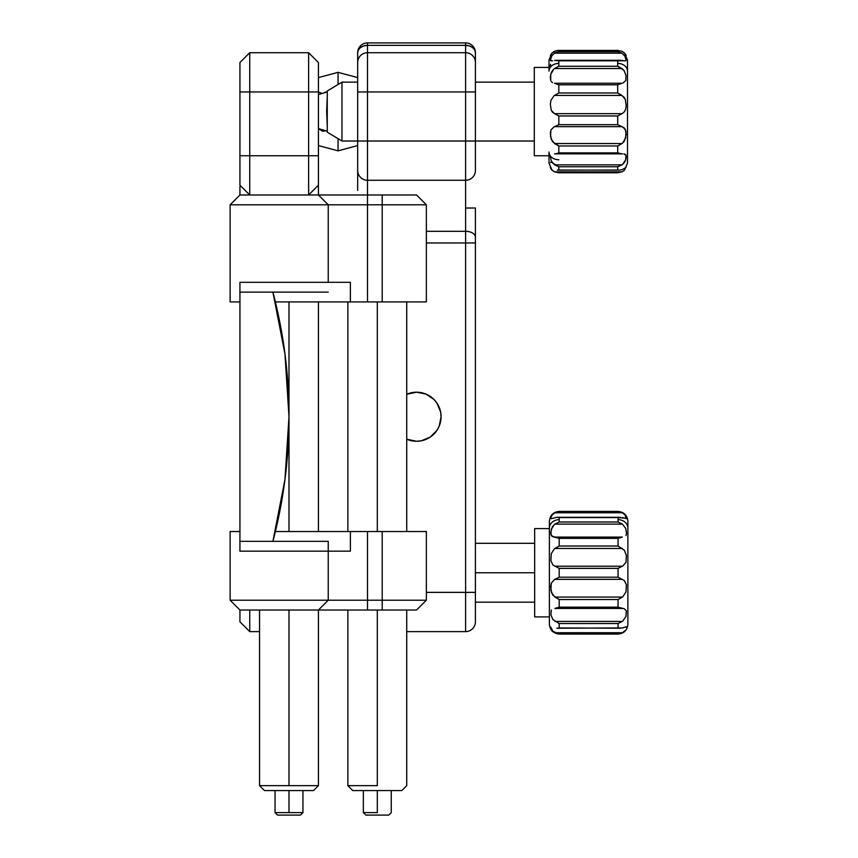 <?xml version="1.0" encoding="UTF-8"?>
<svg xmlns="http://www.w3.org/2000/svg" width="858" height="858" viewBox="0 0 858 858"><rect width="100%" height="100%" fill="white"/><g stroke="black" fill="none" stroke-linecap="round" stroke-linejoin="round"><path stroke-width="1.29" d="M625.793 60.789L617.696 60.811L617.696 63.406A9.813 7.711 -0 0 1 627.509 71.117L627.509 60.596M627.509 60.071L624.538 53.035L621.996 51.287L617.696 50.418L617.696 51.673L621.996 53.164L624.806 55.813L626.115 60.339M551.383 60.929L552.541 60.789L550.407 60.339L551.715 55.813L554.536 53.164L558.826 51.673L558.826 50.418L556.51 50.611L551.984 53.035L549.013 60.071L549.013 71.117A9.813 7.711 -0 0 1 558.826 63.406L558.826 60.811L554.536 60.403M550.525 60.586L550.729 57.776M558.826 159.76A9.813 7.711 -0 0 1 549.013 152.048A9.813 7.711 180 0 0 558.826 159.76M624.56 53.057L621.996 51.287M626.136 55.309L625.589 54.279M550.933 54.279L550.407 55.663L551.823 55.663L550.407 55.663L551.533 54.955M618.071 50.407L558.826 50.418L558.826 51.673L617.696 51.673L558.826 51.673L554.536 53.164L621.996 53.164L617.696 51.673L617.696 50.418L558.451 50.407L618.071 50.407L558.451 50.407L554.536 51.287L551.962 53.057M550.579 64.307L550.332 66.152M557.228 170.163L617.696 170.023L617.696 166.752L558.826 166.752L558.826 170.023L557.228 170.163M621.835 153.861L554.536 153.85L621.835 153.861L617.696 152.896L617.696 145.967L558.826 145.967L558.826 152.896L617.696 152.896L558.826 152.896L556.713 153.593L558.826 152.896L558.826 145.967L617.696 145.967L621.996 143.543L554.536 143.543L558.826 145.967L552.541 141.688L550.525 136.486L550.911 129.966L554.118 126.802L550.911 129.966L550.343 133.215L551.233 139.275L554.536 143.543L621.996 143.543L617.696 145.967L617.696 152.896L621.846 153.861M549.013 67.428L534.298 67.428L534.298 155.738L549.013 155.738L534.298 155.738L534.298 67.428L549.013 67.428M625.139 60.929L621.996 60.403M555.92 60.296L620.613 60.296L555.92 60.296M549.013 60.435L549.013 71.117A9.813 7.711 180 0 1 558.826 63.406L558.826 66.259L554.536 68.533L621.996 68.533L617.696 66.259L558.826 66.259L554.536 68.533L621.996 68.533L623.991 70.42L625.997 75.429L625.804 80.555L622.929 83.033L625.804 80.555L625.997 75.429L623.991 70.42L617.696 66.259L617.696 60.811L558.826 60.811L558.826 66.259L617.696 66.259L617.696 63.406A9.813 7.711 180 0 1 627.509 71.117L627.509 162.741M555.78 60.296L620.742 60.296M551.801 71.579L553.764 69.112L550.729 74.431L551.801 71.579M550.332 77.799L550.729 74.431L550.729 80.555L550.332 77.799M551.233 81.553L552.541 82.647L551.233 81.553M554.536 83.237L558.826 84.803L617.696 84.803L621.996 83.237L554.536 83.237L621.996 83.237L617.696 84.803L558.826 84.803L558.826 92.986L617.696 92.986L617.696 84.803L617.696 92.986L558.826 92.986L554.536 95.431L621.996 95.431L617.696 92.986L623.991 97.104L625.289 99.378L626.179 105.609L625.621 109.331L624.431 111.733L622.404 113.46L624.431 111.733L625.621 109.331L626.179 105.609L625.289 99.378L621.996 95.431L554.536 95.431L558.826 92.986L558.826 84.803L554.536 83.237M625.804 57.776L626.201 59.749M554.536 53.164L621.996 53.164L625.289 56.617M617.696 115.969L558.826 115.969L558.826 124.7L617.696 124.7L617.696 115.969L621.996 113.664L554.536 113.664L558.826 115.969L617.696 115.969L617.696 124.7L558.826 124.7L554.536 126.662L621.996 126.662L617.696 124.7L623.991 127.67L625.997 131.392L625.621 138.256L622.404 143.254L624.431 141.034L626.179 134.47L625.289 129.226L621.996 126.662L554.536 126.662L558.826 124.7L558.826 115.969L552.541 112.259L551.233 110.232L550.343 104.247L550.911 100.365L554.118 95.688L550.911 100.365L550.343 104.247L551.233 110.232L554.536 113.664L621.996 113.664L617.696 115.969M617.696 172.748L621.996 171.879L617.696 172.748L558.826 172.748L618.071 172.758L558.451 172.758M549.013 152.048L549.013 162.741M555.684 153.786L556.713 153.593M621.996 164.843L554.536 164.843L558.826 166.752L617.696 166.752L621.996 164.843L554.536 164.843L551.233 160.886L550.343 156.381L551.233 160.886L552.541 163.052L558.826 166.752L558.826 170.023L619.304 170.163L617.696 170.023L617.696 166.752L621.996 164.843M552.541 170.624L551.233 169.294L554.536 171.879L621.996 171.879L554.536 171.879L558.826 172.748L554.536 171.879L552.016 170.163M551.233 169.294L550.343 167.546L551.233 169.294M624.431 162.452L622.404 164.564L625.621 160.049L624.431 162.452M626.179 157.196L625.621 160.049L625.997 155.33L626.179 157.196M625.289 154.343L625.997 155.33L623.991 153.914L625.289 154.343M621.996 153.85L622.618 153.85M624.431 170.227L622.404 171.675M619.304 170.163L621.996 169.723L625.997 167.546M551.233 162.237L550.525 162.58M624.989 54.955L626.115 55.663M627.509 152.048L627.509 60.435M534.663 572.747L475.418 572.747L534.663 572.747L534.663 528.592L534.663 616.902L549.377 616.902L534.663 616.902L534.663 572.747M357.679 82.143L341.977 82.143L357.679 82.143L357.679 77.595L338.052 72.34L338.052 84.502L338.052 72.34L318.425 77.595L318.425 92.718M338.052 138.664L338.052 150.836L338.052 138.664M377.305 812.612L363.342 812.612L365.84 815.1L388.771 815.1L391.259 812.612L388.771 815.1L365.84 815.1L363.342 812.612L377.305 812.612L377.305 790.572L377.305 812.612M377.305 785.66L347.865 785.66L352.767 790.572L401.834 790.572L406.735 785.66L401.834 790.572L352.767 790.572L347.865 785.66L377.305 785.66L377.305 610.027L377.305 785.66M377.305 301.93L377.305 531.531L377.305 301.93M327.263 96.107L326.651 111.583L327.263 127.059L326.651 111.583L327.263 96.107M239.929 292.128L328.239 292.128L239.929 292.128M239.929 186.626L239.929 194.981L230.126 204.794L230.126 301.93L239.929 301.93L239.929 282.314L328.239 282.314L328.239 204.794L230.126 204.794L230.126 301.93L239.929 301.93L239.929 282.314L327.649 282.314M318.425 184.888L318.425 194.981L367.492 194.981L367.492 141.023L357.679 141.023L357.679 145.57L338.052 150.836L318.425 145.57L318.425 130.148L319.122 129.344M318.425 62.527L318.425 185.178L318.425 62.527L308.623 52.713L318.425 62.527M308.623 52.713L308.623 91.956L318.425 91.956L308.623 91.956L308.623 155.738L318.425 155.738L308.623 155.738L308.623 194.981L318.425 185.178L308.623 194.981L308.623 155.738L249.742 155.738L249.742 91.956L308.623 91.956L308.623 52.713L249.742 52.713L249.742 91.956L308.623 91.956L308.623 155.738L249.742 155.738L249.742 194.981L249.742 155.738L239.929 155.738L239.929 91.956L249.742 91.956L249.742 52.713L239.929 62.527L239.929 91.956L249.742 91.956L249.742 155.738L239.929 155.738L239.929 185.178L249.742 194.981L239.929 185.178L239.929 62.527L249.742 52.713L308.623 52.713M318.425 185.178L318.425 194.981L239.929 194.981L318.425 194.981L328.239 204.794L382.207 204.794L382.207 301.93L367.492 301.93L367.492 204.794L367.492 301.93L426.362 301.93L382.207 301.93L382.207 194.981L367.492 194.981L367.492 204.794L328.239 204.794L318.425 194.981M249.742 631.617L259.556 631.617L249.742 631.617L249.742 610.027L249.742 631.617L239.929 621.803L249.742 631.617M318.425 785.66L313.524 790.572L288.996 790.572L288.996 812.612L288.996 790.572L264.468 790.572L259.556 785.66L288.996 785.66L259.556 785.66L264.468 790.572L313.524 790.572L318.425 785.66L288.996 785.66L288.996 610.027L288.996 785.66L318.425 785.66L318.425 610.027L328.239 600.214L367.492 600.214L328.239 600.214L328.239 551.158L350.386 551.158L350.386 531.531L367.492 531.531L367.492 600.214L367.492 531.531L382.207 531.531L382.207 600.214L367.492 600.214L367.492 610.027L239.929 610.027L230.126 600.214L328.239 600.214L230.126 600.214L230.126 531.531L230.126 600.214L239.929 610.027L239.929 621.803L239.929 610.027L318.425 610.027L328.239 600.214L328.239 551.158L239.929 551.158L239.929 531.531L230.126 531.531L239.929 531.531L239.929 301.93L239.929 551.158L327.649 551.158M288.996 812.612L302.949 812.612L275.043 812.612L277.531 815.1L300.461 815.1L302.949 812.612L300.461 815.1L277.531 815.1L275.043 812.612L288.996 812.612M416.548 194.981L426.362 204.794L382.207 204.794L426.362 204.794L416.548 194.981L382.207 194.981L382.207 204.794L367.492 204.794L367.492 194.981L416.548 194.981M328.625 282.314L350.386 282.314L350.386 301.93L275.375 301.93L367.492 301.93L350.386 301.93L350.386 282.314L328.239 282.314L328.239 204.794L230.126 204.794L239.929 194.981M326.694 194.981L367.492 194.981L367.492 180.266A9.813 9.813 0 0 1 357.679 170.452A9.813 9.813 0 0 0 367.492 180.266L465.604 180.266L465.604 231.317A9.813 5.824 0 0 1 475.418 237.14L475.418 208.022L465.604 208.022L465.604 231.317L426.362 231.317L465.604 231.317L465.604 242.964L465.604 231.317A9.813 5.824 180 0 1 475.418 237.14L475.418 208.022L465.604 208.022L465.604 141.023L367.492 141.023L367.492 91.956L357.679 91.956L357.679 170.452L357.679 141.023L367.492 141.023L367.492 180.266L465.604 180.266A9.813 9.813 0 0 0 475.418 170.452A9.813 9.813 0 0 1 465.604 180.266L465.604 141.023L367.492 141.023L367.492 52.713A9.813 9.813 0 0 0 357.679 62.527L357.679 91.956L465.604 91.956L465.604 141.023L475.418 141.023L465.604 141.023L465.604 52.713L367.492 52.713L367.492 42.9A9.813 9.813 0 0 0 357.679 52.713L358.43 49.893L360.553 47.512L363.738 45.914L367.492 45.356L363.738 45.914L360.553 47.512L358.43 49.893M288.996 301.93L288.996 531.531L288.996 301.93M475.418 621.803L475.418 619.733L475.418 621.803A9.813 9.813 0 0 1 465.604 631.617L406.735 631.617L465.604 631.617A9.813 9.813 0 0 0 475.418 621.803L475.418 242.964L426.362 242.964L475.418 242.964L475.418 229.322M440.604 411.947L436.947 403.11L433.891 399.388L425.933 394.069L416.548 392.203L406.735 394.251A24.528 24.528 0 0 1 441.076 416.731A24.528 24.528 0 0 1 406.735 439.221L416.548 441.269L421.332 440.798L430.18 437.13L436.947 430.362L439.21 426.126L441.076 416.731L440.604 411.947L441.076 416.731M469.369 45.914L465.604 45.356L465.604 42.9L367.492 42.9L367.492 45.356L465.604 45.356L469.369 45.914L472.544 47.512L474.678 49.893L475.418 52.713A9.813 9.813 0 0 0 465.604 42.9L465.604 52.713L367.492 52.713L367.492 91.956L475.418 91.956L465.604 91.956L465.604 52.713A9.813 9.813 0 0 1 475.418 62.527A9.813 9.813 0 0 0 465.604 52.713L465.604 45.356L367.492 45.356A9.813 7.357 180 0 0 357.679 52.713L357.679 62.527A9.813 9.813 0 0 1 367.492 52.713L367.492 45.356M357.679 159.02L357.679 190.412M357.679 52.713A9.813 9.813 0 0 1 367.492 42.9L465.604 42.9A9.813 9.813 0 0 1 475.418 52.713A9.813 7.357 180 0 0 465.604 45.356M465.604 631.617L465.604 592.374L426.362 592.374L465.604 592.374L465.604 631.617M475.418 242.964L475.418 592.374L465.604 592.374L475.418 592.374L475.418 619.733M465.604 242.964L465.604 592.374L465.604 242.964M357.679 141.023L341.977 141.023L327.263 132.186L327.263 90.98L341.977 82.143L327.263 90.98L327.263 132.186L341.977 141.023L341.977 82.143L341.977 141.023L357.679 141.023L357.679 59.985M475.418 59.985L475.418 141.023L534.298 141.023L475.418 141.023L475.418 170.452L475.418 52.713M620.398 628.228L559.191 627.938L559.191 623.53L559.191 627.938L556.863 628.238L618.071 627.938L618.071 623.53L622.361 621.428L618.071 623.53L618.071 627.938L622.361 627.981L626.361 626.79L626.555 627.445L625.654 626.855L626.361 626.79M624.796 630.812L622.769 632.496L624.796 630.812M622.361 632.721L618.071 634.073L559.191 634.073L552.906 631.274L550.707 627.091L552.906 631.274L559.191 634.073L618.071 634.073L559.191 633.912L618.071 633.912L622.361 632.721L554.901 632.721L622.361 632.721M627.874 617.342L627.874 528.153A9.813 8.494 180 0 0 618.071 519.658L618.071 521.996L622.361 524.109L625.654 528.271L626.555 533.344L625.986 535.564L626.555 533.344L625.654 528.271L622.361 524.109L618.071 521.996L618.071 517.589L559.191 517.589L559.191 519.658A9.813 8.494 180 0 0 549.377 528.153L549.377 617.342M622.361 537.097L618.071 538.374L618.071 546.02L624.356 550.257L626.361 555.437L625.986 562.355L622.769 566.044L625.986 562.355L626.361 555.437L624.356 550.257L618.071 546.02L618.071 538.374L559.191 538.374L551.608 536.003L550.707 532.378L552.455 526.608L554.482 524.399L551.276 529.182L550.9 534.652L552.906 536.765L559.191 538.374L559.191 546.02L559.191 538.374L618.071 538.374L622.361 537.097L554.901 537.097L622.361 537.097M557.024 567.192L559.191 568.371L559.191 577.198L554.901 579.354L559.191 577.198L559.191 568.371L618.071 568.371L622.361 566.216L618.071 568.371L618.071 577.198L624.356 580.566L626.361 584.781L625.986 591.923L622.769 596.814L625.986 591.923L626.361 584.781L624.356 580.566L618.071 577.198L618.071 568.371L559.191 568.371L552.906 564.993L550.9 560.789L551.276 553.635L554.482 548.745L551.276 553.635L550.9 560.789L552.906 564.993L556.574 566.966M622.361 597.082L618.071 599.549L618.071 607.174L624.356 608.783L626.361 610.896L625.986 616.355L622.769 621.138L625.986 616.355L626.361 610.896L624.356 608.783L618.071 607.174L618.071 599.549L559.191 599.549L554.901 597.082L551.608 592.932L550.707 586.733L551.276 583.204L554.482 579.525L551.276 583.204L550.9 590.122L552.906 595.302L559.191 599.549L559.191 607.174L559.191 599.549L618.071 599.549L622.361 597.082L554.901 597.082L622.361 597.082M559.191 521.996L559.191 519.658L559.191 521.996L618.071 521.996L559.191 521.996L554.901 524.109L559.191 521.996M559.191 623.53L552.906 619.562L550.9 614.811L551.276 609.974L550.9 614.811L552.906 619.562L559.191 623.53L618.071 623.53L559.191 623.53M554.901 608.451L559.191 607.174L618.071 607.174L559.191 607.174L554.901 608.451L622.361 608.451L554.901 608.451M554.901 548.476L559.191 546.02L618.071 546.02L559.191 546.02L554.901 548.476L622.361 548.476L554.901 548.476M622.361 512.773L620.398 511.969L622.361 512.773L554.901 512.773L552.348 514.8L554.901 512.773L559.191 511.582L618.071 511.582L559.191 511.422L554.901 512.773L622.361 512.773L624.914 514.821L622.361 512.762L624.914 514.821L626.565 518.286L618.071 517.589L620.398 517.288M551.093 518.758L556.863 517.288L551.093 518.758L551.05 516.891L550.697 518.264M556.992 517.288L620.27 517.288L556.992 517.288M549.377 528.592L534.663 528.592L549.377 528.592M618.071 511.582L620.398 511.969L618.071 511.582M559.191 577.198L618.071 577.198L559.191 577.198M549.377 521.793L549.377 624.184M627.874 521.235C627.284 515.283 624.013 512.011 618.071 511.422L559.191 511.422C553.249 512.011 549.978 515.283 549.377 521.235L549.377 528.153A9.813 8.494 -0 0 1 559.191 519.658L559.191 517.589L556.863 517.288L618.071 517.589L618.071 519.658A9.813 8.494 -0 0 1 627.874 528.153L627.874 624.184M554.901 524.109L622.361 524.109L554.901 524.109M622.361 566.216L554.901 566.216L622.361 566.216M554.901 579.354L622.361 579.354L554.901 579.354M622.361 621.428L554.901 621.428L622.361 621.428M551.05 516.891L552.348 514.821M622.361 627.981L624.356 627.337M624.914 514.821L626.458 518.65L622.361 517.535M627.874 521.793L627.874 528.153M328.239 551.158L328.239 541.344L239.929 541.344L328.239 541.344L328.239 551.158L350.386 551.158L350.386 531.531L275.375 531.531L382.207 531.531L382.207 600.214L426.362 600.214L382.207 600.214L382.207 610.027L367.492 610.027L367.492 600.214L382.207 600.214L382.207 610.027L416.548 610.027L426.362 600.214L426.362 531.531L382.207 531.531L426.362 531.531M326.694 610.027L416.548 610.027M272.908 541.344A490.594 490.594 0 0 0 272.908 292.128L284.953 353.914L288.996 416.731L284.953 479.558L272.908 541.344L284.953 479.558M534.298 82.143L475.418 82.143L534.298 82.143M323.048 131.177L325.01 130.942M318.811 128.786L322.533 131.21L322.855 130.459L322.533 131.21L324.281 130.802M550.933 57.25L551.715 55.813L550.933 57.25M551.984 170.131L549.013 163.095M624.538 170.131L627.509 163.095M475.418 602.177L534.663 602.177M475.418 543.307L534.663 543.307M391.259 812.612L391.259 790.572M363.342 790.572L363.342 812.612M406.735 785.66L406.735 610.027M406.735 531.531L406.735 301.93M347.865 301.93L347.865 531.531M347.865 610.027L347.865 785.66M327.263 131.188L318.425 128.582M318.425 94.584L326.973 91.988M302.949 812.612L302.949 790.572M275.043 790.572L275.043 812.612M426.362 204.794L426.362 301.93M318.425 531.531L318.425 301.93M259.556 610.027L259.556 785.66M618.071 634.073C624.013 633.472 627.284 630.201 627.874 624.259M559.191 634.073C553.249 633.472 549.978 630.201 549.377 624.259M327.005 91.999L325.021 92.224M321.471 93.168L318.425 91.967"/></g></svg>
